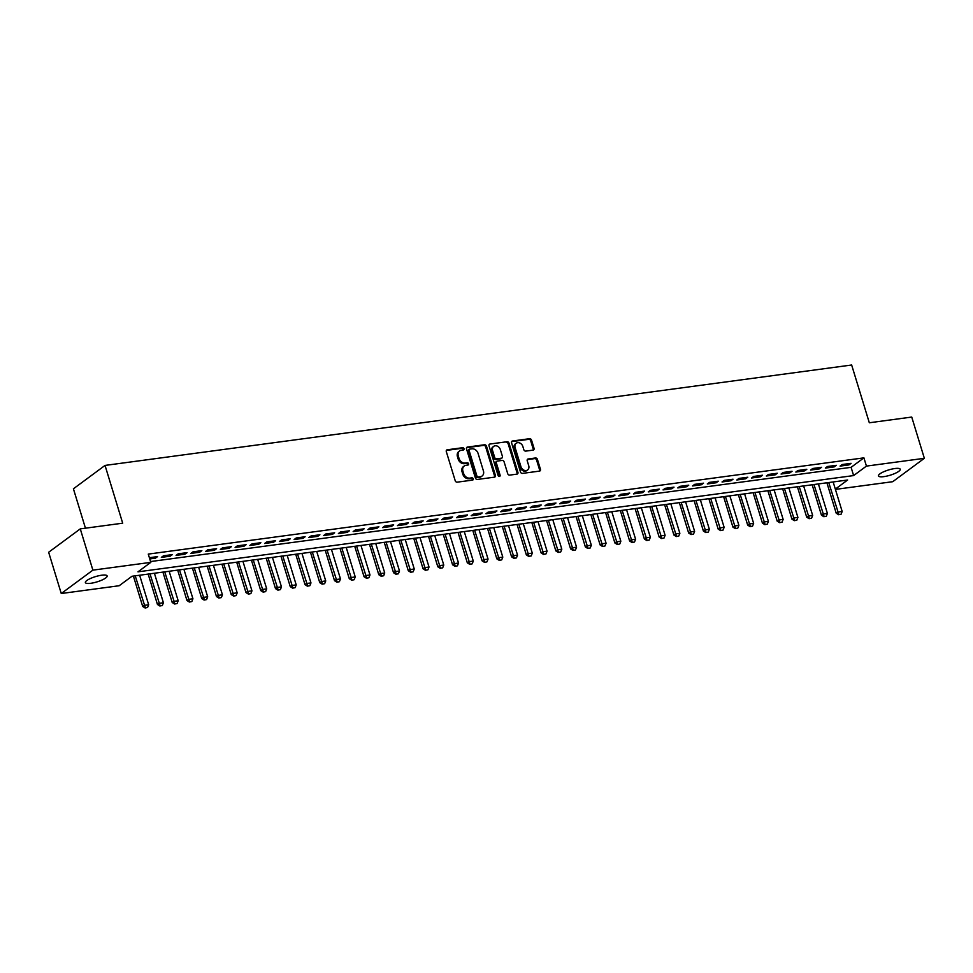 <?xml version="1.0" encoding="UTF-8"?>
<svg xmlns="http://www.w3.org/2000/svg" width="973" height="973" viewBox="0 0 973 973"><rect width="100%" height="100%" fill="white"/><g stroke="black" fill="none" stroke-linecap="round" stroke-linejoin="round"><path stroke-width="1.46" d="M463.999 448.711A1.216 0.985 53.5 0 0 462.649 447.714L447.252 449.781A1.751 1.399 53.5 0 0 446.303 451.594L455.218 480.747A1.751 1.399 53.5 0 0 457.164 482.17L472.55 480.103A1.216 0.985 53.5 0 0 471.856 477.84L469.862 478.108A5.583 4.476 53.5 0 1 463.647 473.547L462.905 471.114A5.583 4.476 53.5 0 1 464.218 466.006A5.583 4.476 53.5 0 1 465.945 465.313L467.94 465.045A1.216 0.985 53.5 0 0 467.247 462.771L465.252 463.039A5.583 4.476 53.5 0 1 459.037 458.478L458.295 456.045A5.583 4.476 53.5 0 1 459.609 450.937A5.583 4.476 53.5 0 1 461.348 450.244L463.343 449.976A1.216 0.985 53.5 0 0 463.999 448.711M463.172 450A1.216 0.985 53.5 0 0 461.786 448.334L446.4 450.414A1.751 1.399 53.5 0 0 446.364 450.414M472.379 480.127A1.216 0.985 53.5 0 0 471.005 478.473L469.01 478.74L469.862 478.108M467.77 465.07A1.216 0.985 53.5 0 0 466.395 463.403L464.401 463.671L465.252 463.039M883.885 476.624A11.384 2.749 -17 0 1 878.473 475.906A11.384 2.749 -17 0 1 883.569 471.82A11.384 2.749 -17 0 1 894.832 468.536A11.384 2.749 -17 0 1 900.244 469.254A11.384 2.749 -17 0 1 895.148 473.352A11.384 2.749 -17 0 1 883.885 476.624M90.781 583.289A11.384 2.749 -17 0 1 85.369 582.584A11.384 2.749 -17 0 1 90.465 578.485A11.384 2.749 -17 0 1 101.727 575.213A11.384 2.749 -17 0 1 107.139 575.919A11.384 2.749 -17 0 1 102.043 580.017A11.384 2.749 -17 0 1 90.781 583.289M533.082 450.122A1.751 1.399 53.5 0 0 534.043 448.31L531.538 440.124A1.751 1.399 53.5 0 0 529.592 438.701L512.503 441A1.751 1.399 53.5 0 0 511.555 442.812L520.47 471.978A1.751 1.399 53.5 0 0 522.404 473.401L539.504 471.102A1.751 1.399 53.5 0 0 540.453 469.29L537.424 459.402A1.751 1.399 53.5 0 0 535.491 457.979L528.169 458.964A1.751 1.399 53.5 0 0 527.22 460.776L528.716 465.678A4.67 3.746 53.5 0 1 527.621 469.959A4.67 3.746 53.5 0 1 520.969 466.724L515.106 447.531A4.67 3.746 53.5 0 1 516.201 443.25A4.67 3.746 53.5 0 1 522.854 446.485L523.827 449.684A1.751 1.399 53.5 0 0 525.773 451.107L533.082 450.122M835.333 489.103L847.641 480.005L132 576.259L119.18 585.734L61.263 593.518L48.65 552.263L80.273 528.886L122.695 523.182L105.035 465.422L851.655 365.009L869.315 422.769L911.737 417.064L924.35 458.319L892.728 481.696L835.418 489.395M80.273 528.886L92.885 570.142L150.803 562.358L137.984 571.832L853.613 475.578L866.432 466.103L924.35 458.319M150.547 561.555L851.095 467.332L863.915 457.857L148.273 554.099L150.803 562.358M863.915 457.857L866.432 466.103M486.488 446.181A1.751 1.399 53.5 0 0 484.554 444.758L467.454 447.057A1.751 1.399 53.5 0 0 466.505 448.869L475.42 478.035A1.751 1.399 53.5 0 0 477.366 479.458L494.454 477.159A1.751 1.399 53.5 0 0 495.403 475.347L486.488 446.181L485.636 446.814A1.751 1.399 53.5 0 0 483.69 445.391L466.602 447.689A1.751 1.399 53.5 0 0 466.566 447.702M489.978 444.029L507.067 441.73A1.751 1.399 53.5 0 1 509.013 443.153L517.928 472.319A1.751 1.399 53.5 0 1 516.979 474.131L509.657 475.116A1.751 1.399 53.5 0 1 507.724 473.693L504.099 461.859A1.751 1.399 53.5 0 0 502.165 460.436L497.312 461.093A1.751 1.399 53.5 0 0 496.352 462.905L500.122 475.213A1.216 0.985 53.5 0 1 498.091 475.493L489.03 445.841A1.751 1.399 53.5 0 1 489.978 444.029L507.067 441.73M149.757 558.94L155.437 558.174L157.577 556.605L149.38 557.699M172.33 554.61L163.476 555.802L161.336 557.383L170.19 556.191L172.33 554.61M187.084 552.628L178.229 553.819L176.089 555.401L184.943 554.209L187.084 552.628M201.837 550.645L192.982 551.837L190.854 553.418L199.696 552.226L201.837 550.645M216.59 548.663L207.736 549.854L205.607 551.436L214.461 550.244L216.59 548.663M231.343 546.68L222.501 547.872L220.36 549.453L229.214 548.261L231.343 546.68M246.108 544.698L237.254 545.889L235.113 547.458L243.968 546.267L246.108 544.698M260.861 542.703L252.007 543.895L249.866 545.476L258.721 544.284L260.861 542.703M275.614 540.72L266.76 541.912L264.632 543.493L273.474 542.302L275.614 540.72M290.368 538.738L281.513 539.93L279.385 541.511L288.239 540.319L290.368 538.738M305.121 536.755L296.279 537.947L294.138 539.529L302.992 538.337L305.121 536.755M319.886 534.773L311.032 535.965L308.891 537.546L317.745 536.354L319.886 534.773M334.639 532.79L325.785 533.982L323.644 535.551L332.498 534.359L334.639 532.79M349.392 530.796L340.538 531.988L338.397 533.569L347.252 532.377L349.392 530.796M364.145 528.813L355.291 530.005L353.163 531.586L362.017 530.394L364.145 528.813M378.898 526.831L370.044 528.023L367.916 529.604L376.77 528.412L378.898 526.831M393.664 524.848L384.809 526.04L382.669 527.621L391.523 526.429L393.664 524.848M408.417 522.866L399.562 524.058L397.422 525.639L406.276 524.447L408.417 522.866M423.17 520.883L414.316 522.075L412.175 523.644L421.029 522.465L423.17 520.883M437.923 518.889L429.069 520.081L426.94 521.662L435.795 520.47L437.923 518.889M452.676 516.906L443.822 518.098L441.693 519.679L450.548 518.487L452.676 516.906M467.441 514.924L458.587 516.116L456.446 517.697L465.301 516.505L467.441 514.924M482.194 512.941L473.34 514.133L471.2 515.714L480.054 514.522L482.194 512.941M496.948 510.959L488.093 512.151L485.953 513.732L494.807 512.54L496.948 510.959M511.701 508.976L502.846 510.168L500.718 511.737L509.56 510.557L511.701 508.976M526.454 506.982L517.6 508.174L515.471 509.755L524.325 508.563L526.454 506.982M541.207 504.999L532.365 506.191L530.224 507.772L539.078 506.58L541.207 504.999M555.972 503.017L547.118 504.209L544.977 505.79L553.832 504.598L555.972 503.017M570.725 501.034L561.871 502.226L559.73 503.807L568.585 502.615L570.725 501.034M585.478 499.052L576.624 500.244L574.484 501.825L583.338 500.633L585.478 499.052M600.232 497.069L591.377 498.261L589.249 499.83L598.103 498.65L600.232 497.069M614.985 495.075L606.143 496.266L604.002 497.848L612.856 496.656L614.985 495.075M629.75 493.092L620.896 494.284L618.755 495.865L627.609 494.673L629.75 493.092M644.503 491.11L635.649 492.302L633.508 493.883L642.362 492.691L644.503 491.11M659.256 489.127L650.402 490.319L648.261 491.9L657.116 490.708L659.256 489.127M674.009 487.145L665.155 488.337L663.027 489.918L671.881 488.726L674.009 487.145M688.762 485.162L679.908 486.354L677.78 487.923L686.634 486.743L688.762 485.162M703.528 483.18L694.673 484.359L692.533 485.941L701.387 484.749L703.528 483.18M718.281 481.185L709.426 482.377L707.286 483.958L716.14 482.766L718.281 481.185M733.034 479.203L724.18 480.394L722.039 481.976L730.893 480.784L733.034 479.203M747.787 477.22L738.933 478.412L736.804 479.993L745.659 478.801L747.787 477.22M762.54 475.238L753.686 476.429L751.557 478.011L760.412 476.819L762.54 475.238M777.305 473.255L768.451 474.447L766.31 476.016L775.165 474.836L777.305 473.255M792.058 471.273L783.204 472.452L781.064 474.033L789.918 472.842L792.058 471.273M806.812 469.278L797.957 470.47L795.817 472.051L804.671 470.859L806.812 469.278M821.565 467.295L812.71 468.487L810.582 470.068L819.424 468.877L821.565 467.295M836.318 465.313L827.464 466.505L825.335 468.086L834.189 466.894L836.318 465.313M840.088 466.103L848.942 464.912L851.071 463.33L842.229 464.522L840.088 466.103M105.035 465.422L73.413 488.799L85.454 528.193M61.263 593.518L92.885 570.142M851.095 467.332L853.613 475.578M155.437 558.174L155.06 556.933M170.19 556.191L169.813 554.951M184.943 554.209L184.566 552.968M199.696 552.226L199.319 550.986M214.461 550.244L214.072 549.003M229.214 548.261L228.837 547.021M243.968 546.267L243.591 545.026M258.721 544.284L258.344 543.043M273.474 542.302L273.097 541.061M288.239 540.319L287.85 539.078M302.992 538.337L302.615 537.096M317.745 536.354L317.368 535.114M332.498 534.359L332.121 533.119M347.252 532.377L346.875 531.136M362.017 530.394L361.628 529.154M376.77 528.412L376.393 527.171M391.523 526.429L391.146 525.189M406.276 524.447L405.899 523.206M421.029 522.465L420.652 521.212M435.795 520.47L435.405 519.229M450.548 518.487L450.171 517.247M465.301 516.505L464.924 515.264M480.054 514.522L479.677 513.282M494.807 512.54L494.43 511.299M509.56 510.557L509.183 509.305M524.325 508.563L523.936 507.322M539.078 506.58L538.701 505.34M553.832 504.598L553.455 503.357M568.585 502.615L568.208 501.375M583.338 500.633L582.961 499.392M598.103 498.65L597.714 497.398M612.856 496.656L612.479 495.415M627.609 494.673L627.232 493.433M642.362 492.691L641.985 491.45M657.116 490.708L656.739 489.468M671.881 488.726L671.492 487.485M686.634 486.743L686.257 485.491M701.387 484.749L701.01 483.508M716.14 482.766L715.763 481.526M730.893 480.784L730.516 479.543M745.659 478.801L745.269 477.561M760.412 476.819L760.022 475.578M775.165 474.836L774.788 473.583M789.918 472.842L789.541 471.601M804.671 470.859L804.294 469.618M819.424 468.877L819.047 467.636M834.189 466.894L833.8 465.653M848.942 464.912L848.565 463.671M459.609 450.937L458.757 451.569A5.583 4.476 53.5 0 0 457.444 456.678L458.295 456.045M464.401 463.671A5.583 4.476 53.5 0 1 458.186 459.11L457.444 456.678M464.218 466.006L463.367 466.639A5.583 4.476 53.5 0 0 462.041 471.747L462.905 471.114M469.01 478.74A5.583 4.476 53.5 0 1 462.795 474.179L462.041 471.747M494.491 477.159A1.751 1.399 53.5 0 0 494.552 475.979L485.636 446.814M469.74 449.112A1.216 0.985 53.5 0 0 469.083 450.39L476.904 475.979A1.216 0.985 53.5 0 0 478.266 476.977L480.37 476.697A5.583 4.476 53.5 0 0 482.097 476.004A5.583 4.476 53.5 0 0 483.411 470.883L478.071 453.394A5.583 4.476 53.5 0 0 471.844 448.833L469.74 449.112M468.889 449.745A1.216 0.985 53.5 0 0 468.22 451.022L469.083 450.39M482.097 476.004L481.246 476.636A5.583 4.476 53.5 0 1 479.507 477.329L477.415 477.609A1.216 0.985 53.5 0 1 476.052 476.612L468.22 451.022M517.016 474.131A1.751 1.399 53.5 0 0 517.077 472.951L508.161 443.785A1.751 1.399 53.5 0 0 506.215 442.362M496.765 461.311L495.914 461.944A1.751 1.399 53.5 0 0 495.5 463.537L499.258 475.846L500.122 475.213M499.283 476.49A1.216 0.985 53.5 0 0 499.258 475.846M500.353 449.599A4.67 3.746 53.5 0 0 493.7 446.364A4.67 3.746 53.5 0 0 492.606 450.633L494.673 457.395A1.751 1.399 53.5 0 0 496.619 458.818L501.472 458.174A1.751 1.399 53.5 0 0 502.421 456.361L500.353 449.599M493.7 446.364L492.849 446.996A4.67 3.746 53.5 0 0 491.754 451.265L492.606 450.633M502.007 457.955L501.156 458.587A1.751 1.399 53.5 0 1 500.609 458.806L495.756 459.451A1.751 1.399 53.5 0 1 493.822 458.028L491.754 451.265M516.201 443.25L515.349 443.883A4.67 3.746 53.5 0 0 514.243 448.152L515.106 447.531M527.621 469.959L526.77 470.591A4.67 3.746 53.5 0 1 520.117 467.356L514.243 448.152M539.541 471.102A1.751 1.399 53.5 0 0 539.601 469.923L536.573 460.034A1.751 1.399 53.5 0 0 534.627 458.611L527.317 459.597A1.751 1.399 53.5 0 0 527.281 459.597L528.169 458.964M533.119 450.122A1.751 1.399 53.5 0 0 533.18 448.942L530.686 440.757A1.751 1.399 53.5 0 0 528.74 439.334L511.652 441.633A1.751 1.399 53.5 0 0 511.616 441.645M133.398 576.065L142.703 606.471L144.235 605.34L148.662 604.744L139.638 575.225M145.099 607.991L147.568 607.505L145.099 607.991L142.703 606.471M135.211 575.821L145.366 607.809M148.662 604.744L147.568 607.505M148.164 574.082L157.456 604.488L158.988 603.357L163.415 602.761L154.403 573.243M159.864 606.009L162.333 605.522L159.864 606.009L157.456 604.488M149.976 573.839L160.119 605.826M163.415 602.761L162.333 605.522M162.917 572.1L172.209 602.506L173.753 601.363L178.181 600.767L169.156 571.26M174.617 604.026L177.086 603.54L174.617 604.026L172.209 602.506M164.729 571.856L174.872 603.832M178.181 600.767L177.086 603.54M177.67 570.105L186.962 600.523L188.507 599.38L192.934 598.784L183.909 569.278M189.37 602.044L191.839 601.557L189.37 602.044L186.962 600.523M179.482 569.862L189.626 601.849M192.934 598.784L191.839 601.557M192.423 568.123L201.727 598.541L203.26 597.398L207.687 596.802L198.662 567.283M204.123 600.061L206.592 599.575L204.123 600.061L201.727 598.541M194.235 567.879L204.379 599.867M207.687 596.802L206.592 599.575M207.176 566.14L216.48 596.546L218.013 595.415L222.44 594.819L213.415 565.301M218.876 598.079L221.345 597.58L218.876 598.079L216.48 596.546M208.988 565.897L219.132 597.884M222.44 594.819L221.345 597.58M221.941 564.158L231.233 594.564L232.766 593.433L237.193 592.837L228.168 563.318M233.642 596.084L236.111 595.598L233.642 596.084L231.233 594.564M223.754 563.914L233.897 595.902M237.193 592.837L236.111 595.598M236.694 562.175L245.987 592.581L247.531 591.45L251.958 590.854L242.934 561.336M248.395 594.102L250.864 593.615L248.395 594.102L245.987 592.581M238.507 561.932L248.65 593.919M251.958 590.854L250.864 593.615M251.448 560.193L260.74 590.599L262.284 589.456L266.711 588.86L257.687 559.353M263.148 592.119L265.617 591.633L263.148 592.119L260.74 590.599M253.26 559.949L263.403 591.925M266.711 588.86L265.617 591.633M266.201 558.21L275.505 588.616L277.037 587.473L281.465 586.877L272.44 557.371M277.901 590.137L280.37 589.65L277.901 590.137L275.505 588.616M268.013 557.955L278.156 589.942M281.465 586.877L280.37 589.65M280.954 556.215L290.258 586.634L291.791 585.491L296.218 584.895L287.193 555.376M292.654 588.154L295.123 587.668L292.654 588.154L290.258 586.634M282.766 555.972L292.909 587.96M296.218 584.895L295.123 587.668M295.719 554.233L305.011 584.639L306.544 583.508L310.971 582.912L301.946 553.394M307.419 586.172L309.888 585.685L307.419 586.172L305.011 584.639M297.519 553.99L307.675 585.977M310.971 582.912L309.888 585.685M310.472 552.25L319.764 582.657L321.309 581.526L325.736 580.93L316.712 551.411M322.172 584.177L324.641 583.691L322.172 584.177L319.764 582.657M312.284 552.007L322.428 583.995M325.736 580.93L324.641 583.691M325.225 550.268L334.517 580.674L336.062 579.543L340.489 578.947L331.465 549.429M336.926 582.195L339.395 581.708L336.926 582.195L334.517 580.674M327.037 550.025L337.181 582.012M340.489 578.947L339.395 581.708M339.978 548.286L349.271 578.692L350.815 577.548L355.242 576.953L346.218 547.446M351.679 580.212L354.148 579.726L351.679 580.212L349.271 578.692M341.791 548.042L351.934 580.017M355.242 576.953L354.148 579.726M354.731 546.303L364.036 576.709L365.568 575.566L369.995 574.97L360.971 545.464M366.432 578.23L368.901 577.743L366.432 578.23L364.036 576.709M356.544 546.048L366.687 578.035M369.995 574.97L368.901 577.743M369.485 544.308L378.789 574.727L380.321 573.584L384.749 572.988L375.724 543.469M381.185 576.247L383.666 575.761L381.185 576.247L378.789 574.727M371.297 544.065L381.452 576.052M384.749 572.988L383.666 575.761M384.25 542.326L393.542 572.732L395.087 571.601L399.502 571.005L390.489 541.487M395.95 574.265L398.419 573.778L395.95 574.265L393.542 572.732M386.062 542.083L396.206 574.07M399.502 571.005L398.419 573.778M399.003 540.343L408.295 570.75L409.84 569.619L414.267 569.023L405.242 539.504M410.703 572.27L413.172 571.783L410.703 572.27L408.295 570.75M400.815 540.1L410.959 572.088M414.267 569.023L413.172 571.783M413.756 538.361L423.048 568.767L424.593 567.636L429.02 567.04L419.995 537.522M425.456 570.287L427.925 569.801L425.456 570.287L423.048 568.767M415.568 538.118L425.712 570.105M429.02 567.04L427.925 569.801M428.509 536.378L437.814 566.785L439.346 565.641L443.773 565.045L434.749 535.539M440.21 568.305L442.679 567.818L440.21 568.305L437.814 566.785M430.321 536.135L440.465 568.11M443.773 565.045L442.679 567.818M443.262 534.396L452.567 564.802L454.099 563.659L458.526 563.063L449.502 533.557M454.963 566.322L457.432 565.836L454.963 566.322L452.567 564.802M445.075 534.141L455.23 566.128M458.526 563.063L457.432 565.836M458.028 532.401L467.32 562.82L468.852 561.676L473.279 561.08L464.267 531.562M469.728 564.34L472.197 563.854L469.728 564.34L467.32 562.82M459.84 532.158L469.983 564.145M473.279 561.08L472.197 563.854M472.781 530.419L482.073 560.825L483.617 559.694L488.045 559.098L479.02 529.58M484.481 562.358L486.95 561.871L484.481 562.358L482.073 560.825M474.593 530.176L484.736 562.163M488.045 559.098L486.95 561.871M487.534 528.436L496.826 558.843L498.371 557.711L502.798 557.115L493.773 527.597M499.234 560.363L501.703 559.876L499.234 560.363L496.826 558.843M489.346 528.193L499.49 560.18M502.798 557.115L501.703 559.876M502.287 526.454L511.591 556.86L513.124 555.729L517.551 555.133L508.526 525.615M513.987 558.38L516.456 557.894L513.987 558.38L511.591 556.86M504.099 526.211L514.243 558.198M517.551 555.133L516.456 557.894M517.04 524.471L526.344 554.878L527.877 553.734L532.304 553.138L523.279 523.632M528.74 556.398L531.209 555.911L528.74 556.398L526.344 554.878M518.852 524.228L528.996 556.203M532.304 553.138L531.209 555.911M531.805 522.489L541.097 552.895L542.63 551.752L547.057 551.156L538.033 521.65M543.506 554.415L545.975 553.929L543.506 554.415L541.097 552.895M533.605 522.233L543.761 554.221M547.057 551.156L545.975 553.929M546.558 520.494L555.851 550.913L557.395 549.769L561.822 549.173L552.798 519.655M558.259 552.433L560.728 551.946L558.259 552.433L555.851 550.913M548.371 520.251L558.514 552.238M561.822 549.173L560.728 551.946M561.312 518.512L570.604 548.918L572.148 547.787L576.575 547.191L567.551 517.672M573.012 550.45L575.481 549.964L573.012 550.45L570.604 548.918M563.124 518.268L573.267 550.256M576.575 547.191L575.481 549.964M576.065 516.529L585.369 546.935L586.901 545.804L591.329 545.208L582.304 515.69M587.765 548.456L590.234 547.969L587.765 548.456L585.369 546.935M577.877 516.286L588.02 548.273M591.329 545.208L590.234 547.969M590.818 514.547L600.122 544.953L601.655 543.822L606.082 543.226L597.057 513.708M602.518 546.473L604.987 545.987L602.518 546.473L600.122 544.953M592.63 514.303L602.774 546.291M606.082 543.226L604.987 545.987M605.583 512.564L614.875 542.97L616.408 541.827L620.835 541.231L611.81 511.725M617.283 544.491L619.752 544.004L617.283 544.491L614.875 542.97M607.383 512.321L617.539 544.308M620.835 541.231L619.752 544.004M620.336 510.582L629.628 540.988L631.173 539.845L635.6 539.249L626.576 509.743M632.036 542.508L634.505 542.022L632.036 542.508L629.628 540.988M622.148 510.326L632.292 542.314M635.6 539.249L634.505 542.022M635.089 508.587L644.381 539.006L645.926 537.862L650.353 537.266L641.329 507.748M646.79 540.526L649.259 540.039L646.79 540.526L644.381 539.006M636.901 508.344L647.045 540.331M650.353 537.266L649.259 540.039M649.842 506.605L659.135 537.011L660.679 535.88L665.106 535.284L656.082 505.765M661.543 538.543L664.012 538.057L661.543 538.543L659.135 537.011M651.655 506.361L661.798 538.349M665.106 535.284L664.012 538.057M664.595 504.622L673.9 535.028L675.432 533.897L679.859 533.301L670.835 503.783M676.296 536.549L678.765 536.062L676.296 536.549L673.9 535.028M666.408 504.379L676.551 536.366M679.859 533.301L678.765 536.062M679.349 502.64L688.653 533.046L690.185 531.915L694.613 531.319L685.588 501.8M691.049 534.566L693.53 534.08L691.049 534.566L688.653 533.046M681.161 502.396L691.317 534.384M694.613 531.319L693.53 534.08M694.114 500.657L703.406 531.063L704.951 529.92L709.366 529.324L700.353 499.818M705.814 532.584L708.283 532.097L705.814 532.584L703.406 531.063M695.926 500.414L706.07 532.401M709.366 529.324L708.283 532.097M708.867 498.675L718.159 529.081L719.704 527.938L724.131 527.342L715.106 497.835M720.567 530.601L723.036 530.115L720.567 530.601L718.159 529.081M710.679 498.431L720.823 530.407M724.131 527.342L723.036 530.115M723.62 496.68L732.912 527.098L734.457 525.955L738.884 525.359L729.859 495.841M735.32 528.619L737.789 528.132L735.32 528.619L732.912 527.098M725.432 496.437L735.576 528.424M738.884 525.359L737.789 528.132M738.373 494.698L747.678 525.104L749.21 523.973L753.637 523.377L744.613 493.858M750.074 526.636L752.543 526.15L750.074 526.636L747.678 525.104M740.185 494.454L750.329 526.442M753.637 523.377L752.543 526.15M753.126 492.715L762.431 523.121L763.963 521.99L768.39 521.394L759.366 491.876M764.827 524.642L767.296 524.155L764.827 524.642L762.431 523.121M754.939 492.472L765.082 524.459M768.39 521.394L767.296 524.155M767.892 490.733L777.184 521.139L778.716 520.008L783.143 519.412L774.119 489.893M779.592 522.659L782.061 522.173L779.592 522.659L777.184 521.139M769.704 490.489L779.847 522.477M783.143 519.412L782.061 522.173M782.645 488.75L791.937 519.156L793.481 518.013L797.909 517.417L788.884 487.911M794.345 520.677L796.814 520.19L794.345 520.677L791.937 519.156M784.457 488.507L794.6 520.494M797.909 517.417L796.814 520.19M797.398 486.768L806.69 517.174L808.235 516.031L812.662 515.435L803.637 485.928M809.098 518.694L811.567 518.208L809.098 518.694L806.69 517.174M799.21 486.524L809.354 518.5M812.662 515.435L811.567 518.208M812.151 484.773L821.455 515.191L822.988 514.048L827.415 513.452L818.39 483.934M823.851 516.712L826.32 516.225L823.851 516.712L821.455 515.191M813.963 484.53L824.107 516.517M827.415 513.452L826.32 516.225M826.904 482.79L836.208 513.197L837.741 512.066L842.168 511.47L833.143 481.951M838.604 514.729L841.073 514.243L838.604 514.729L836.208 513.197M828.716 482.547L838.86 514.535M842.168 511.47L841.073 514.243M461.786 448.334L462.649 447.714M471.005 478.473L471.856 477.84M466.395 463.403L467.247 462.771M458.186 459.11L459.037 458.478M462.795 474.179L463.647 473.547M446.4 450.414L447.252 449.781M494.552 475.979L495.403 475.347M466.602 447.689L467.454 447.057M483.69 445.391L484.554 444.758M476.052 476.612L476.904 475.979M477.415 477.609L478.266 476.977M479.507 477.329L480.37 476.697M508.161 443.785L509.013 443.153M517.077 472.951L517.928 472.319M495.5 463.537L496.352 462.905M493.822 458.028L494.673 457.395M495.756 459.451L496.619 458.818M500.609 458.806L501.472 458.174M520.117 467.356L520.969 466.724M534.627 458.611L535.491 457.979M536.573 460.034L537.424 459.402M539.601 469.923L540.453 469.29M511.652 441.633L512.503 441M528.74 439.334L529.592 438.701M530.686 440.757L531.538 440.124M533.18 448.942L534.043 448.31M468.512 449.903L469.363 449.271"/></g></svg>
